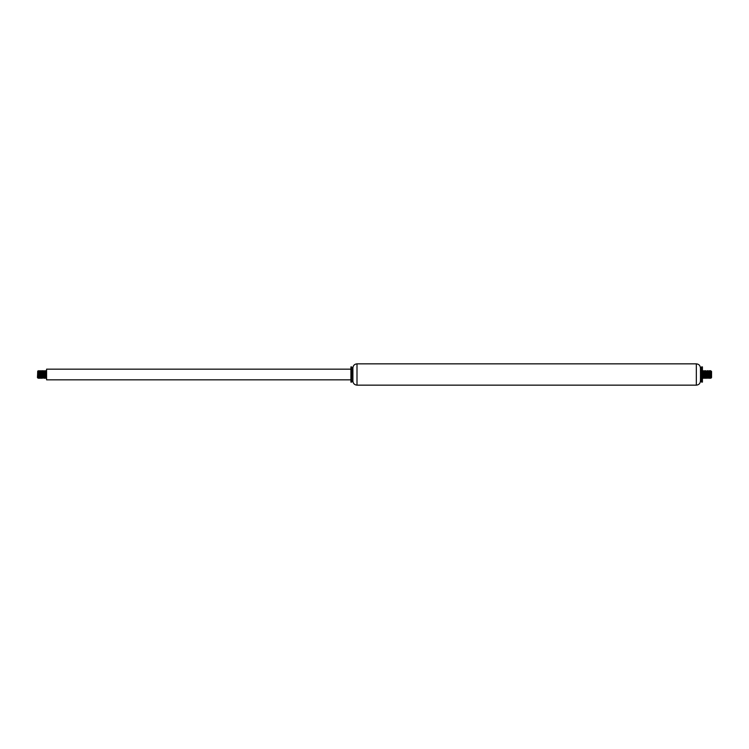 <?xml version="1.0" encoding="UTF-8"?>
<svg xmlns="http://www.w3.org/2000/svg" width="749" height="749" viewBox="0 0 749 749"><rect width="100%" height="100%" fill="white"/><g stroke="black" fill="none" stroke-linecap="round" stroke-linejoin="round"><path stroke-width="0.56" stroke-dasharray="3.75 2.81" d="M702.422 366.888L702.422 382.112M701.663 366.888L701.663 382.112M700.521 368.031L700.521 380.969L700.446 368.031M352.891 368.031L352.891 380.969L352.816 368.031M351.674 366.888L351.674 382.112M350.916 366.888L350.916 382.112M350.916 379.827L350.916 369.173L350.916 379.827M46.578 369.173L46.578 379.827M37.45 371.457L37.45 377.496M37.778 371.13L37.637 373.405L37.825 371.335M37.937 373.732L37.637 377.683L37.637 373.405M37.637 377.683L38.021 376.26M46.578 371.092L46.41 373.788M45.127 376.644L44.968 378.292M44.294 371.092L44.125 373.788M43.985 376.653L43.826 378.292M43.152 371.092L42.993 373.788M42.843 376.653L42.684 378.292M41.701 376.653L41.541 378.292M40.877 371.092L40.708 373.788M39.734 371.092L39.566 373.788M39.425 376.653L39.257 378.292M38.592 371.092L38.424 373.788M39.163 377.908L39.332 375.212M39.472 372.347L39.631 370.708M40.306 377.908L40.474 375.212M41.448 377.908L41.616 375.212M42.59 377.908L42.749 375.212M43.723 377.908L43.891 375.212M44.865 377.908L45.034 375.212M38.592 376.588L38.761 373.788M38.854 372.356L39.004 371.27M39.734 376.588L39.903 373.788M39.987 372.347L40.146 371.27M40.877 376.588L41.045 373.788M41.129 372.347L41.289 371.27M42.019 376.588L42.187 373.788M42.272 372.347L42.44 371.27M43.152 376.588L43.32 373.788M43.414 372.356L43.573 371.27M44.294 376.588L44.463 373.788M44.556 372.347L44.706 371.27M45.436 376.588L45.605 373.788M45.698 372.347L45.858 371.27M46.007 372.412L45.839 375.212M44.865 372.412L44.697 375.212M43.723 372.412L43.564 375.212M43.47 376.653L43.302 377.73M42.59 372.412L42.421 375.212M42.328 376.653L42.169 377.73M41.448 372.412L41.279 375.212M41.186 376.653L41.026 377.73M40.306 372.412L40.137 375.212M40.043 376.653L39.894 377.73M39.163 372.412L38.995 375.212M38.901 376.653L38.742 377.73M711.55 377.543L711.55 371.457M710.857 378.217L711.063 373.732M702.422 371.092L702.422 377.73L702.422 371.092M702.993 377.908L703.161 375.212M703.302 372.347L703.461 370.708M704.135 377.908L704.303 375.212M705.586 372.356L705.745 370.708M706.41 377.908L706.579 375.212M706.728 372.347L706.887 370.708M707.552 377.908L707.721 375.212M707.871 372.347L708.03 370.708M708.694 377.908L708.863 375.212M710.146 372.356L710.314 370.708M708.123 371.092L707.955 373.788M707.814 376.653L707.655 378.292M706.981 371.092L706.813 373.788M705.848 371.092L705.68 373.788M705.53 376.653L705.371 378.292M703.564 371.092L703.395 373.788M710.82 375.034L710.792 375.595M709.837 372.412L709.668 375.212M709.575 376.653L709.415 377.73M708.694 372.412L708.526 375.212M707.552 372.412L707.384 375.212M706.41 372.412L706.251 375.212M706.157 376.653L705.998 377.73M705.277 372.412L705.109 375.212M705.015 376.653L704.856 377.73M704.135 372.412L703.966 375.212M703.873 376.644L703.723 377.73M702.993 372.412L702.824 375.212M702.731 376.653L702.581 377.73M702.422 376.588L702.59 373.788M703.564 376.588L703.732 373.788M704.706 376.588L704.875 373.788M705.848 376.588L706.007 373.788M706.981 376.588L707.15 373.788M707.243 372.347L707.402 371.27M708.123 376.588L708.292 373.788M708.385 372.347L708.545 371.27M709.266 376.588L709.434 373.788M709.528 372.347L709.687 371.27M710.408 376.588L710.576 373.788M696.336 363.845L696.336 385.155M357.001 363.845L357.001 385.155M700.446 381.044L700.446 367.956M352.891 367.956L352.891 381.044"/><path stroke-width="1.12" d="M702.422 382.112L702.422 366.888L701.663 366.888L701.663 382.112L702.422 382.112M701.663 366.888L700.521 368.031L700.521 380.969L701.663 382.112M700.521 380.969L700.446 367.956C700.203 365.465 698.826 364.089 696.336 363.845L357.001 363.845C354.502 364.089 353.135 365.465 352.891 367.956L352.891 381.044M700.521 368.031L700.446 380.969C700.231 383.507 698.864 384.902 696.336 385.155L357.001 385.155C354.474 384.902 353.097 383.507 352.891 380.969L352.891 367.956M352.891 380.969L352.816 368.031L350.916 366.888L350.916 382.112L351.674 382.112L351.674 366.888M352.816 380.969L351.674 382.112M350.916 379.827L46.578 379.827L46.578 369.173L350.916 369.173M37.45 377.496L37.778 371.13L38.592 376.588M38.021 376.26L38.208 374.753L38.152 378.217L38.742 377.73L38.208 371.307L37.937 373.732M38.424 373.788L38.208 377.665C38.03 381.456 37.843 365.156 37.637 373.405M46.41 373.788L46.092 378.301L45.52 370.699L45.127 376.644M45.839 375.212L45.577 377.702L44.706 371.27L44.949 378.301L44.294 371.092M44.125 373.788L43.985 376.653M42.749 375.212L43.058 370.708L43.807 378.301L43.152 371.092M42.993 373.788L42.843 376.653M42.431 371.27L43.002 377.73L42.113 370.708L41.701 376.653M40.474 375.212L40.774 370.708L41.532 378.301L40.877 371.092M40.708 373.788L40.39 378.301L39.734 371.092M39.566 373.788L39.425 376.653M41.036 377.73L40.483 371.279L39.65 370.699L40.203 378.292L39.014 371.27L39.248 378.301L38.592 371.092M38.208 374.753L38.508 370.699L39.163 377.908M39.332 375.212L39.472 372.347M40.165 371.279L40.306 377.908M41.616 375.212L41.935 370.699L42.487 378.292L41.644 371.354L40.792 370.699L40.306 372.412M44.697 375.212L44.406 377.618L43.919 371.317L43.077 370.699L42.59 372.412M42.113 370.708L42.815 371.485L43.723 377.908M43.891 375.212L44.21 370.699L44.865 377.908M45.034 375.212L45.352 370.699L45.923 378.301L46.578 371.092M38.761 373.788L38.854 372.356M39.594 377.721L39.734 376.588M39.903 373.788L39.987 372.347M41.345 378.292L40.877 376.588M41.045 373.788L41.129 372.347M41.307 371.279L42.019 376.588M42.187 373.788L42.272 372.347M43.302 377.73L43.152 376.588M43.32 373.788L43.414 372.356M43.582 371.279L44.294 376.588M44.463 373.788L44.556 372.347M45.296 377.721L45.436 376.588M45.605 373.788L45.698 372.347M45.848 371.27L46.007 372.412M46.578 377.73L45.923 378.301L45.277 377.73M45.024 371.27L44.865 372.412M44.725 371.279L44.21 370.699L43.723 372.412M43.564 375.212L43.47 376.653M42.421 375.212L42.328 376.653M41.607 371.27L41.448 372.412M41.279 375.212L41.186 376.653M40.137 375.212L40.043 376.653M39.631 370.708L39.163 372.412M38.995 375.212L38.901 376.653M710.576 373.788L710.857 371.317L711.363 377.683L711.55 371.457L711.55 377.543L710.867 378.226M711.363 377.683L710.792 374.753L710.548 377.721L709.837 372.412M711.063 373.732L711.176 371.335M703.395 373.788L703.086 378.292L702.422 371.092L702.993 377.908M703.161 375.212L703.302 372.347M702.59 373.788L702.871 371.354L703.714 377.73L703.48 370.699L704.135 377.908M704.303 375.212L704.622 370.699L705.193 378.301L705.586 372.356M706.813 373.788L706.513 378.292L705.764 370.699L706.41 377.908M706.579 375.212L706.728 372.347M707.384 375.212L707.112 377.702L706.55 371.279L707.552 377.908M707.721 375.212L707.871 372.347M710.792 374.753L710.492 370.699L709.921 378.301L709.369 370.708L708.797 378.292L708.039 370.699L708.694 377.908M708.863 375.212L709.181 370.699L709.752 378.301L710.146 372.356M710.492 370.699L710.792 377.665M709.425 377.73L709.172 370.708L710.408 376.588M708.526 375.212L708.282 377.73L708.779 378.301L709.266 376.588M709.743 378.292L709.069 377.674L708.123 371.092M707.955 373.788L707.814 376.653M707.964 377.73L707.796 371.56L707.636 378.301L706.981 371.092M706.335 378.301L706.981 376.588M706.007 373.788L705.848 371.092M705.68 373.788L705.53 376.653M703.732 373.788L703.994 371.279L704.472 377.468L705.352 378.301L704.8 370.708L704.219 378.301L703.564 371.092M702.422 377.73L703.077 378.301L703.564 376.588M702.422 370.699L703.152 371.27M711.363 373.405L711.119 371.279L710.82 375.034M710.792 375.595L710.249 377.73M709.668 375.212L709.575 376.653M708.545 371.27L708.694 372.412M708.03 370.708L707.552 372.412M706.55 371.279L706.41 372.412M706.251 375.212L706.157 376.653M704.875 373.788L705.146 371.307L705.989 377.73L705.277 372.412M705.109 375.212L705.015 376.653M704.846 377.721L704.135 372.412M703.966 375.212L703.873 376.644M703.133 371.279L702.993 372.412M702.824 375.212L702.731 376.653M702.562 377.721L702.422 376.588M704.547 377.73L704.706 376.588M703.976 371.27L705.745 370.708M705.371 378.292L705.848 376.588M706.569 371.27L707.14 377.73M707.15 373.788L707.243 372.347M707.983 377.721L708.123 376.588M708.292 373.788L708.385 372.347M709.434 373.788L709.528 372.347M696.336 385.155L696.336 363.845M357.001 385.155L357.001 363.845M37.45 377.543L38.133 378.226M46.578 370.699L46.148 371.279L45.539 370.708M45.52 370.699L45.006 371.279M39.023 371.279L38.508 370.699M44.453 377.73L43.826 378.292M41.541 378.292L41.878 377.721M38.489 370.708L38.162 371.279M39.06 378.292L38.733 377.721M41.916 370.708L41.588 371.279M44.771 378.292L44.434 377.721M707.122 377.721L707.636 378.301M703.48 370.699L703.994 371.279M710.511 370.708L711.204 371.13M704.032 378.292L703.704 377.721M706.316 378.292L705.989 377.721M710.314 370.708L709.977 371.279M709.94 378.292L710.267 377.721M707.084 370.708L707.412 371.279M704.229 378.292L704.566 377.721"/></g></svg>
